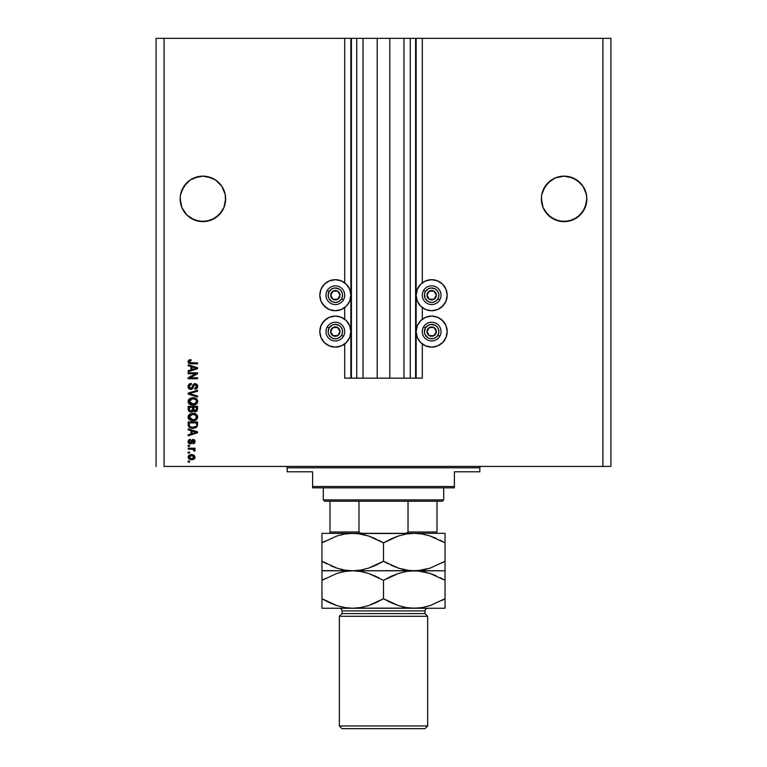 <?xml version="1.0" encoding="UTF-8"?>
<svg xmlns="http://www.w3.org/2000/svg" width="767" height="767" viewBox="0 0 767 767"><rect width="100%" height="100%" fill="white"/><g stroke="black" fill="none" stroke-linecap="round" stroke-linejoin="round"><path stroke-width="1.15" d="M344.699 378.15L344.699 343.971L344.699 378.15L350.855 378.15L350.855 38.35L344.699 38.35L344.699 282.831L344.699 38.35L164.1 38.35L164.1 466.441L602.9 466.441L602.9 38.35L416.145 38.35L416.145 378.15L415.609 378.15L415.609 38.35L389.789 38.35L389.789 378.15L377.211 378.15L377.211 38.35L351.391 38.35L351.391 378.15L350.855 378.15L350.855 38.35L351.391 38.35L156.075 38.35L156.075 466.441L156.075 38.35L164.1 38.35L164.1 466.441L610.925 466.441L610.925 38.35L610.925 466.441L602.9 466.441L602.9 38.35L422.301 38.35L422.301 282.831L422.301 38.35L416.145 38.35L416.145 378.15L422.301 378.15L422.301 343.971L422.301 378.15L410.259 378.15L410.259 38.35L410.259 378.15L415.609 378.15L415.609 38.35L416.145 38.35L403.969 38.35L403.969 378.15L403.969 38.35L389.789 38.35L389.789 378.15L410.259 378.15L377.211 378.15L377.211 38.35L389.789 38.35L363.031 38.35L363.031 378.15L363.031 38.35L356.741 38.35L356.741 378.15L356.741 38.35L351.391 38.35L351.391 378.15L377.211 378.15L344.699 378.15M344.699 319.216L344.699 307.577L344.699 319.216M422.301 319.216L422.301 307.577L422.301 319.216M198.48 176.573A22.742 22.742 0 0 0 181.894 190.168L186.812 182.805L183.984 186.247L190.264 179.977L186.812 182.805L190.264 179.977L198.461 176.583L194.195 177.877L202.9 176.142L207.339 176.583L202.9 176.142L211.606 177.877L207.339 176.583L215.527 179.967L218.978 182.805A22.742 22.742 0 0 0 218.978 182.795L221.807 186.247L225.201 194.444A22.742 22.742 0 0 0 225.201 194.435L223.906 190.178L225.201 194.444L225.527 201.117L223.906 207.589L221.807 211.519L215.537 217.799L207.339 221.193L198.461 221.193L190.264 217.799L186.812 214.971L181.884 207.589L180.159 198.883A22.742 22.742 0 0 1 202.9 176.142A22.742 22.742 0 0 1 225.642 198.883L223.906 207.589L218.978 214.971L211.606 219.899L202.9 221.625L194.195 219.899L186.812 214.971L181.884 207.589L180.59 203.322L180.264 196.659A22.742 22.742 0 0 0 180.159 198.864L180.159 198.672M211.606 177.877L207.339 176.583L215.537 179.977A22.742 22.742 0 0 0 207.32 176.573M198.461 176.583L202.9 176.142A22.742 22.742 0 0 0 202.871 176.142M181.884 190.197A22.742 22.742 0 0 0 180.6 194.425L183.984 186.247L181.884 190.178M564.128 176.142A22.742 22.742 0 0 0 564.1 176.142L572.805 177.877L568.539 176.583L576.736 179.977L583.016 186.247L585.116 190.178L583.016 186.247L586.41 194.444L585.116 190.178L586.736 196.659L586.41 203.322L583.016 211.519L580.188 214.971L576.736 217.799L568.539 221.193L559.661 221.193L555.394 219.899L551.463 217.799L545.193 211.519L543.094 207.589L541.358 198.883A22.742 22.742 0 0 1 564.1 176.142A22.742 22.742 0 0 1 586.841 198.883L585.116 207.589L580.188 214.971L572.805 219.899L564.1 221.625L555.394 219.899L548.022 214.971L543.094 207.589L541.799 203.322L541.473 196.659A22.742 22.742 0 0 0 541.358 198.854L541.358 198.672M572.805 177.877L564.1 176.142L572.805 177.877L580.188 182.805A22.742 22.742 0 0 0 580.178 182.795L583.016 186.247M576.736 179.977L580.188 182.805L576.736 179.977A22.742 22.742 0 0 0 568.52 176.573M559.661 176.583A22.742 22.742 0 0 0 541.799 194.444L545.193 186.247L543.094 190.178L548.022 182.805L545.193 186.247L551.463 179.977L548.022 182.805L555.394 177.877L551.463 179.977L555.394 177.877L564.1 176.142L559.661 176.583M541.473 196.659L541.799 194.444M180.264 196.659L180.59 194.444M215.537 179.977L221.807 186.247L215.537 179.977L218.978 182.805M416.145 295.209A15.522 15.522 0 0 1 431.658 279.687A15.522 15.522 0 0 1 447.18 295.209L446.001 301.143L442.636 306.177L437.602 309.542L431.658 310.721L425.723 309.542L420.69 306.177L417.325 301.143L416.145 295.209L417.325 289.264L420.69 284.231L425.723 280.866L431.658 279.687L437.602 280.866L442.636 284.231L446.001 289.264L447.18 295.209A15.522 15.522 0 0 1 431.658 310.721A15.522 15.522 0 0 1 416.145 295.209M416.145 331.593A15.522 15.522 0 0 1 431.658 316.071A15.522 15.522 0 0 1 447.18 331.593L446.001 337.528L442.636 342.571L437.602 345.927L431.658 347.115L425.723 345.927L420.69 342.571L417.325 337.528L416.145 331.593L417.325 325.659L420.69 320.625L425.723 317.26L431.658 316.071L437.602 317.26L442.636 320.625L446.001 325.659L447.18 331.593A15.522 15.522 0 0 1 431.658 347.115A15.522 15.522 0 0 1 416.145 331.593M350.855 295.209A15.522 15.522 0 0 1 335.342 310.721A15.522 15.522 0 0 1 319.82 295.209L320.999 289.264L324.364 284.231L329.398 280.866L335.342 279.687L341.277 280.866L346.31 284.231L349.675 289.264L350.855 295.209L349.675 301.143L346.31 306.177L341.277 309.542L335.342 310.721L329.398 309.542L324.364 306.177L320.999 301.143L319.82 295.209A15.522 15.522 0 0 1 335.342 279.687A15.522 15.522 0 0 1 350.855 295.209M350.855 331.593A15.522 15.522 0 0 1 335.342 347.115A15.522 15.522 0 0 1 319.82 331.593L320.999 325.659L324.364 320.625L329.398 317.26L335.342 316.071L341.277 317.26L346.31 320.625L349.675 325.659L350.855 331.593L349.675 337.528L346.31 342.571L341.277 345.927L335.342 347.115L329.398 345.927L324.364 342.571L320.999 337.528L319.82 331.593A15.522 15.522 0 0 1 335.342 316.071A15.522 15.522 0 0 1 350.855 331.593M576.717 217.809A22.742 22.742 0 0 0 576.755 217.79L568.539 221.193M555.394 219.899L559.661 221.193L551.463 217.799A22.742 22.742 0 0 0 551.463 217.79A22.742 22.742 0 0 0 551.483 217.809M215.517 217.809A22.742 22.742 0 0 0 215.527 217.799L207.339 221.193M194.195 219.899L198.461 221.193L190.264 217.799A22.742 22.742 0 0 0 190.274 217.809M188.183 373.769L195.633 373.769L188.183 373.769L188.183 372.8L197.55 372.8L197.55 373.836L190.082 377.786L197.55 377.786L197.55 378.754L188.183 378.754L188.183 377.719L195.633 373.769L188.183 377.719L188.183 378.754L197.55 378.754L197.55 377.786L190.082 377.786L197.55 373.836L197.55 372.8L188.183 372.8L188.183 373.769L188.183 372.8L197.55 372.8L197.55 373.836M190.791 389.463L188.768 388.601L188.068 386.194L188.931 384.238L191.223 383.375L191.347 384.353L189.756 384.996L189.19 386.156L190.082 388.351L191.817 388.016L193.044 384.766L194.617 383.663L196.994 384.401L197.656 386.626L196.918 388.409L194.876 389.214L194.751 388.246L196.093 387.728L196.553 386.041L195.719 384.727L194.339 384.756L192.661 388.62L190.791 389.463L193.025 388.016L194.128 384.9L195.077 384.593L196.573 386.367L194.751 388.246L194.876 389.214L197.665 386.338L195.106 383.625L190.762 388.486L189.152 386.597L191.347 384.353L191.223 383.375L188.059 386.51L190.964 389.454M189.276 393.538L197.55 396.031L197.55 397.038L188.183 394.085L188.183 393.087L197.55 390.278L197.55 391.285L189.276 393.538L197.55 396.031L197.55 397.038L197.55 396.031L189.276 393.538L197.55 391.285L197.55 390.278L188.183 393.087L188.183 394.085L188.183 393.087L197.55 390.278L197.55 391.285L189.698 393.433M188.068 401.64L189.526 398.677L188.059 401.438L188.442 399.866L190.264 398.246L193.179 397.737L196.055 398.543L197.57 400.585L197.57 402.282L196.093 404.295L194.54 404.966L189.861 404.439L188.423 402.991L188.059 401.438L189.487 404.19L192.853 405.149C195.575 405.216 197.186 403.988 197.665 401.448C197.167 398.859 195.527 397.613 192.738 397.728L189.89 398.447M188.078 417.411L188.442 415.436L190.264 413.816L193.179 413.308L196.055 414.113L197.244 415.35L197.57 417.852L196.093 419.865L194.54 420.527L189.861 420.009L188.423 418.561L188.059 417.008L189.487 419.76L192.853 420.719C195.575 420.786 197.186 419.549 197.665 417.008C197.167 414.42 195.527 413.183 192.738 413.298L189.526 414.247L188.059 417.008L189.526 414.247M188.183 429.875L190.983 430.69L188.183 429.875L188.183 428.868L197.55 431.85L197.55 432.799L188.183 435.8L188.183 434.784L190.983 433.969L190.983 430.69L190.983 433.969L188.183 434.784L188.183 435.8L197.55 432.799L197.55 431.85L188.183 428.868L188.183 429.875L188.183 428.868L197.55 431.85L197.55 432.799L188.183 435.8L188.183 434.784M189.516 462.07L188.183 462.07L188.183 461.092L189.516 461.092L189.516 462.07L189.516 461.092L188.183 461.092L188.183 462.07L188.183 461.092L189.516 461.092L189.516 462.07L188.183 462.07L189.516 462.07M191.961 459.749L189.238 459.222L188.078 457.448L188.74 455.473L191.587 454.524L193.965 455.08L195.096 457.487L193.993 459.184L191.654 459.749L195.115 457.142L191.587 454.524L188.059 457.142L191.031 459.73M189.516 453.067L188.183 453.067L188.183 452.089L189.516 452.089L189.516 453.067L189.516 452.089L188.183 452.089L188.183 453.067L188.183 452.089L189.516 452.089L189.516 453.067L188.183 453.067L189.516 453.067M194.751 451.245L193.773 450.871L193.102 449.347L188.183 449.174L188.183 448.196L194.991 448.196L194.991 449.174L193.907 449.174L195.086 450.104L194.751 451.245L193.773 450.871L193.399 449.462L191.712 449.174L193.102 449.347L193.773 450.871L194.751 451.245L195.115 450.325L193.907 449.174L194.991 449.174L194.991 448.196L188.183 448.196L188.183 449.174L188.183 448.196L194.991 448.196L194.991 449.174M189.516 446.375L188.183 446.375L188.183 445.406L189.516 445.406L189.516 446.375L189.516 445.406L188.183 445.406L188.183 446.375L188.183 445.406L189.516 445.406L189.516 446.375L188.183 446.375L189.516 446.375M190.254 443.94L188.634 443.297L188.059 441.639L188.653 440.018L190.254 439.318L190.369 440.296L189.056 441.437L189.698 442.904L190.705 442.751L191.702 440.22L192.805 439.481L194.626 440.076L195.106 441.399L194.626 443.144L193.169 443.825L193.044 442.847L194.137 441.428L192.987 440.498L191.74 443.345L190.254 443.94L193.313 440.421L194.137 441.639L193.044 442.847L193.169 443.825L195.115 441.6L193.169 439.443L190.091 442.971L189.037 441.706L190.369 440.296L190.254 439.318L188.059 441.639L190.676 443.911M188.183 424.899L188.183 424.688C188.567 427.238 190.139 428.427 192.92 428.254L188.903 426.931L188.183 421.927L197.55 421.927L197.081 426.653L195.508 427.823L192.92 428.254L197.378 426.059L197.55 421.927L188.183 421.927L188.183 424.688L188.183 421.927L197.55 421.927M188.183 409.53L190.935 412.08L188.509 410.891L188.183 406.366L197.55 406.366L196.966 411.102L194.904 411.821L193.226 410.796L190.935 412.08L193.226 410.796L195.192 411.841L197.55 409.271L197.55 406.366L188.183 406.366L188.183 409.242L188.183 406.366L197.55 406.366L197.55 409.271M188.183 365.782L190.983 366.597L188.183 365.782L188.183 364.776L197.55 367.757L197.55 368.706L188.183 371.707L188.183 370.691L190.983 369.876L190.983 366.597L190.983 369.876L188.183 370.691L188.183 371.707L197.55 368.706L197.55 367.757L188.183 364.776L188.183 365.782L188.183 364.776L197.55 367.757L197.55 368.706L188.183 371.707L188.183 370.691M188.059 361.679L188.72 360.222L188.059 361.679L188.72 360.222L190.983 359.665L191.098 360.634L189.257 361.295L189.708 362.638L197.55 362.829L197.55 363.798L189.085 363.443L188.059 361.679L191.194 363.798L197.55 363.798L197.55 362.829L189.861 362.695L189.152 361.727L191.098 360.634L190.983 359.665L189.238 359.934M610.925 38.35L602.9 38.35L610.925 38.35M320.999 325.659L322.437 322.974L326.713 318.688M326.713 344.498L324.364 342.571L320.999 337.528M326.713 308.113L322.437 303.828L320.999 301.143M320.999 289.264L324.364 284.231L326.713 282.304M440.287 318.688L444.563 322.974L446.001 325.659M446.001 337.528L442.636 342.571L440.287 344.498M446.001 301.143L444.563 303.828L440.287 308.113M440.287 282.304L442.636 284.231L446.001 289.264M190.369 454.639L190.964 454.553M194.722 458.465L193.677 459.356M193.274 459.529L195.096 457.439M189.957 459.538L189.363 459.289M189.238 459.222L190.111 459.577M193.917 456.375L191.587 455.502L194.137 457.113L191.587 458.781L192.45 458.714M189.948 458.474L191.587 458.781L189.037 457.161L189.593 458.244M190.504 455.608L191.165 455.512M194.08 457.544L194.051 456.643M192.44 458.714L192.977 458.58M192.853 458.628L193.552 458.263M193.246 458.465L194.128 456.902M189.928 455.809L189.037 457.161L192.009 455.512M194.693 449.587L195.106 450.21M193.907 449.174L195.115 450.325L193.907 449.174M193.773 450.871L193.102 449.347M192.066 449.184L188.183 449.174M193.399 449.462L193.878 450.056M189.008 439.74L190.254 439.318L190.369 440.296L189.113 441.178M190.369 440.296L189.065 442.089M189.785 442.933L189.037 441.706L190.091 442.971L191.012 442.07M190.091 442.971L190.58 442.856M192.028 439.846L192.805 439.481M193.169 439.443L191.702 440.22M193.38 439.453L193.974 439.596M194.971 440.68L194.626 440.076M193.37 443.786L193.274 442.808M193.044 442.847L194.109 441.226M193.706 440.536L194.137 441.639L193.313 440.421L192.661 440.891M193.14 440.44L192.354 441.821M193.514 440.44L192.354 441.811L192.853 440.594M188.27 442.741L188.088 442.089M188.634 443.297L189.382 443.796M195.24 432.022L196.016 432.463M192.076 431.016L194.799 431.898L192.076 431.016L192.076 433.643L192.076 431.016M194.645 432.866L192.076 433.643L196.573 432.329L194.645 432.866L196.573 432.329L195.681 432.137M196.573 432.329L194.799 431.898M197.55 424.573L197.512 425.321M197.081 426.653L195.518 427.823M196.64 427.142L194.665 428.082M194.252 428.159L193.6 428.235M191.74 428.187L191.251 428.101M188.903 426.931L188.471 426.26M189.478 427.411L190.091 427.737M196.016 426.27L192.929 427.286L196.016 426.27L194.588 427.104M190.475 426.835L189.324 425.302L189.276 422.905L196.448 422.905L196.448 424.544L196.448 422.905L189.276 422.905L189.276 424.573M189.324 425.302L190.149 426.663M190.053 426.596L191.194 427.085M193.629 413.336L194.444 413.461M194.876 413.576L195.815 413.969M197.435 415.743L197.646 416.567M196.534 419.53L195.853 420.009M195.029 420.393L193.917 420.652M196.63 419.444L192.853 420.719M191.951 420.661L191.108 420.508M190.532 420.326L190.024 420.095M188.912 419.242L188.433 418.581M188.423 418.552L188.145 417.804M196.055 414.113L194.463 413.471M196.131 418.408L196.055 415.465L192.728 414.266C194.885 414.122 196.17 415.033 196.573 417.018L195.633 418.955L193.428 419.722M189.238 417.641L191.597 419.626L190.389 419.156L192.881 419.741L189.161 416.845L189.334 417.938M190.878 419.415L189.487 418.236M190.331 414.889L189.152 416.999L192.728 414.266L191.712 414.353M196.946 411.122L195.192 411.841M194.645 411.783L194.089 411.591M192.287 411.793L192.853 411.38M190.36 412.042L188.519 410.901M192.565 409.127L190.925 411.102L192.565 409.127L192.565 407.335L192.565 409.127M189.391 410.211L189.276 407.335L189.804 410.776L191.29 411.083L192.469 410.048M196.419 409.626L196.448 408.926L194.828 410.853L196.4 409.799M193.658 409.051L193.744 410.009L195.039 410.863L193.744 410.009L193.658 407.335L196.448 407.335L196.448 408.926L196.448 407.335L193.658 407.335L194.233 410.671L195.039 410.863L196.448 408.926M193.821 410.211L195.384 410.834M189.276 407.335L192.565 407.335L189.276 407.335M193.629 397.766L194.444 397.9M194.876 398.006L195.815 398.399M197.244 399.789L196.055 398.543L197.368 400.029M197.435 400.173L197.646 400.997M195.029 404.823L195.853 404.449M191.942 405.101L191.108 404.938M191.098 404.938L191.971 405.101M190.532 404.755L190.024 404.525M189.679 404.324L189.181 403.941M188.893 403.653L188.433 403.001M188.423 402.982L188.088 401.918M196.093 404.295L196.63 403.873M196.055 398.543L194.463 397.9M195.873 399.693L192.728 398.706C194.885 398.552 196.17 399.473 196.573 401.448L196.141 402.838M196.544 401.822L193.965 404.084L195.911 403.126M193.428 404.151L189.161 401.275L189.334 402.378M189.238 402.071L191.597 404.056L190.389 403.595L193.159 404.171M190.878 403.845L189.487 402.675M196.553 401.122L195.834 399.655M195.901 403.135L192.239 404.151M189.852 399.722L189.152 401.429L192.728 398.706L191.712 398.782M188.183 394.085L197.55 397.038L188.183 394.085M188.068 386.194L189.315 383.922M191.223 383.375L191.338 384.353M193.859 383.941L193.342 384.363M195.106 383.625L195.633 383.663M197.531 385.331L197.665 386.338M197.627 386.904L197.502 387.44L197.627 386.904M197.493 387.46L197.224 388.016M196.918 388.409L196.036 388.994M195.969 389.013L196.486 388.764M194.876 389.214L194.751 388.246M195.259 388.16L196.467 387.095M196.352 387.373L196.553 386.741M194.003 385.053L195.364 384.622M194.339 384.756L193.505 386.386M193.169 387.623L192.862 388.332M189.689 389.243L188.797 388.639M188.768 388.601L188.346 387.977M188.212 387.623L188.097 387.076L188.212 387.623M189.353 383.903L188.107 385.887M197.55 377.786L197.55 378.754L188.183 378.754L188.183 377.719M195.24 367.93L196.016 368.371M195.058 368.649L192.076 369.55L192.076 366.923L194.799 367.805L192.076 366.923L192.076 369.55L196.573 368.237L194.799 367.805M195.988 368.381L194.645 368.774M190.686 359.665L191.098 360.634L190.58 360.672M191.098 360.634L189.583 360.941M189.152 361.727L189.861 362.695L189.171 361.919M190.484 362.801L189.708 362.638M197.55 362.829L197.55 363.798L190.647 363.779M188.174 362.427L188.644 363.136M190.341 458.628L191.808 458.781M192.057 427.238L192.642 427.277M192.929 427.286L193.409 427.267M196.544 417.392L196.553 416.682M193.389 414.295L192.095 414.295M192.239 419.712L193.159 419.741M193.389 398.725L192.095 398.735M190.331 399.319L189.708 399.885M180.264 201.127L181.884 207.589L183.984 211.519M225.642 198.883L225.527 201.117L225.642 198.883A22.742 22.742 0 0 1 202.9 221.625A22.742 22.742 0 0 1 180.159 198.883L180.264 201.117L180.159 198.883M215.537 217.79A22.742 22.742 0 0 0 215.546 217.79L221.807 211.519L223.906 207.589L225.527 201.117M541.473 201.127L543.094 207.589L545.193 211.519M586.841 198.883L586.736 201.117L586.841 198.883A22.742 22.742 0 0 1 564.1 221.625A22.742 22.742 0 0 1 541.358 198.883L541.473 201.117L541.358 198.883M576.736 217.799L583.016 211.519L585.116 207.589L586.736 201.117M339.436 296.215L340.021 295.209A4.679 4.679 0 0 1 339.397 297.548L338.851 297.232L339.436 296.215L338.851 297.232L339.397 297.548L339.858 296.417L339.858 293.991L337.681 291.153L334.124 290.683L331.286 292.869L330.817 296.417L333.003 299.264L336.55 299.724L339.397 297.548A4.679 4.679 0 0 1 330.654 295.209A4.679 4.679 0 0 1 337.681 291.153L333.003 291.153L332.418 292.15L330.654 295.209L333.003 299.264L337.681 299.264L338.851 297.232L337.681 299.264L333.003 299.264L330.654 295.209L332.418 292.15L333.003 291.153L337.681 291.153A4.679 4.679 0 0 1 340.021 295.209L337.681 291.153L340.021 295.209L339.436 296.215M329.081 291.594A7.219 7.219 0 0 1 338.947 288.948A7.219 7.219 0 0 1 341.593 298.814L343.453 299.887A9.367 9.367 0 0 0 340.021 287.098A9.367 9.367 0 0 0 327.231 290.52L329.081 291.594L332.14 288.728L334.863 287.999L338.947 288.948L341.075 290.808L342.322 293.339L342.504 296.148L341.593 298.814L339.733 300.932L337.212 302.188L334.393 302.371L331.728 301.46L328.861 298.401L328.132 295.678L329.081 291.594L327.231 290.52A9.367 9.367 0 0 1 340.021 287.098A9.367 9.367 0 0 1 343.453 299.887A9.367 9.367 0 0 1 330.654 303.32A9.367 9.367 0 0 1 327.231 290.52A9.367 9.367 0 0 0 330.654 303.32A9.367 9.367 0 0 0 343.453 299.887L341.593 298.814A7.219 7.219 0 0 1 331.728 301.46A7.219 7.219 0 0 1 329.081 291.594M435.761 296.215L436.346 295.209A4.679 4.679 0 0 1 435.714 297.548L435.177 297.232L435.761 296.215L435.177 297.232L435.714 297.548L436.183 296.417L436.183 293.991L433.997 291.153L430.45 290.683L427.603 292.869L427.142 296.417L429.319 299.264L432.876 299.724L435.714 297.548A4.679 4.679 0 0 1 426.979 295.209A4.679 4.679 0 0 1 433.997 291.153L429.319 291.153L427.564 294.183L426.979 295.209L429.319 299.264L433.997 299.264L435.177 297.232L433.997 299.264L429.319 299.264L426.979 295.209L427.564 294.183L429.319 291.153L433.997 291.153A4.679 4.679 0 0 1 436.346 295.209L433.997 291.153L436.346 295.209L435.761 296.215M425.407 291.594A7.219 7.219 0 0 1 435.272 288.948A7.219 7.219 0 0 1 437.919 298.814L439.769 299.887A9.367 9.367 0 0 0 436.346 287.098A9.367 9.367 0 0 0 423.547 290.52L425.407 291.594L428.465 288.728L431.188 287.999L435.272 288.948L437.391 290.808L438.638 293.339L438.82 296.148L437.919 298.814L436.059 300.932L433.528 302.188L430.718 302.371L428.053 301.46L425.177 298.401L424.496 294.26L425.407 291.594L423.547 290.52A9.367 9.367 0 0 1 436.346 287.098A9.367 9.367 0 0 1 439.769 299.887A9.367 9.367 0 0 1 426.979 303.32A9.367 9.367 0 0 1 423.547 290.52A9.367 9.367 0 0 0 426.979 303.32A9.367 9.367 0 0 0 439.769 299.887L437.919 298.814A7.219 7.219 0 0 1 428.053 301.46A7.219 7.219 0 0 1 425.407 291.594M435.761 332.61L436.346 331.593A4.679 4.679 0 0 1 435.714 333.933L435.177 333.626L435.761 332.61L435.177 333.626L435.714 333.933L436.183 332.801L436.183 330.385L433.997 327.538L430.45 327.068L427.603 329.254L427.142 332.801L429.319 335.649L432.876 336.119L435.714 333.933A4.679 4.679 0 0 1 426.979 331.593A4.679 4.679 0 0 1 433.997 327.538L429.319 327.538L427.564 330.567L426.979 331.593L429.319 335.649L433.997 335.649L435.177 333.626L433.997 335.649L429.319 335.649L426.979 331.593L429.319 327.538L433.997 327.538A4.679 4.679 0 0 1 436.346 331.593L433.997 327.538L436.346 331.593L435.761 332.61M425.407 327.979A7.219 7.219 0 0 1 435.272 325.342A7.219 7.219 0 0 1 437.919 335.208L439.769 336.272A9.367 9.367 0 0 0 436.346 323.482A9.367 9.367 0 0 0 423.547 326.915L425.407 327.979L428.465 325.112L431.188 324.383L435.272 325.342L437.391 327.193L438.638 329.724L438.82 332.533L437.919 335.208L436.059 337.327L433.528 338.573L430.718 338.755L428.053 337.854L425.177 334.786L424.448 332.063L425.407 327.979L423.547 326.915A9.367 9.367 0 0 1 436.346 323.482A9.367 9.367 0 0 1 439.769 336.272A9.367 9.367 0 0 1 426.979 339.704A9.367 9.367 0 0 1 423.547 326.915A9.367 9.367 0 0 0 426.979 339.704A9.367 9.367 0 0 0 439.769 336.272L437.919 335.208A7.219 7.219 0 0 1 428.053 337.854A7.219 7.219 0 0 1 425.407 327.979M339.436 332.61L340.021 331.593A4.679 4.679 0 0 1 339.397 333.933L338.851 333.626L339.436 332.61L338.851 333.626L339.397 333.933L339.858 332.801L339.858 330.385L337.681 327.538L334.124 327.068L331.286 329.254L330.817 332.801L333.003 335.649L336.55 336.119L339.397 333.933A4.679 4.679 0 0 1 330.654 331.593A4.679 4.679 0 0 1 337.681 327.538L333.003 327.538L332.418 328.535L330.654 331.593L333.003 335.649L337.681 335.649L338.851 333.626L337.681 335.649L333.003 335.649L330.654 331.593L332.418 328.535L333.003 327.538L337.681 327.538A4.679 4.679 0 0 1 340.021 331.593L337.681 327.538L340.021 331.593L339.436 332.61M329.081 327.979A7.219 7.219 0 0 1 338.947 325.342A7.219 7.219 0 0 1 341.593 335.208L343.453 336.272A9.367 9.367 0 0 0 340.021 323.482A9.367 9.367 0 0 0 327.231 326.915L329.081 327.979L332.14 325.112L334.863 324.383L338.947 325.342L341.075 327.193L342.322 329.724L342.504 332.533L341.593 335.208L339.733 337.327L337.212 338.573L334.393 338.755L331.728 337.854L328.861 334.786L328.132 332.063L329.081 327.979L327.231 326.915A9.367 9.367 0 0 1 340.021 323.482A9.367 9.367 0 0 1 343.453 336.272A9.367 9.367 0 0 1 330.654 339.704A9.367 9.367 0 0 1 327.231 326.915A9.367 9.367 0 0 0 330.654 339.704A9.367 9.367 0 0 0 343.453 336.272L341.593 335.208A7.219 7.219 0 0 1 331.728 337.854A7.219 7.219 0 0 1 329.081 327.979M285.842 466.441A1.342 1.342 0 0 1 287.174 467.784L287.174 471.791L312.6 471.791L312.6 486.508L454.4 486.508L454.4 471.791L479.826 471.791L479.826 467.784A1.342 1.342 0 0 1 481.158 466.441A1.342 1.342 0 0 0 479.826 467.784L287.174 467.784A1.342 1.342 0 0 0 285.842 466.441M479.404 471.791L454.4 471.791L454.4 487.85L312.6 487.85L454.4 487.85L454.4 486.508L312.6 486.508L312.6 471.791L287.174 471.791L287.174 467.784L479.826 467.784L479.826 471.791M312.6 486.508L312.6 487.85L312.6 486.508M408.025 501.225L442.367 501.225L443.7 499.892L323.3 499.892L324.633 501.225L408.025 501.225L324.633 501.225L323.3 499.892L443.7 499.892L443.7 487.85L443.7 499.892L442.367 501.225L408.025 501.225L408.025 531.991L406.548 533.113L404.612 533.333L406.548 533.113L408.025 531.991L437.008 531.991L437.008 501.225L437.008 531.991L408.025 531.991L408.025 501.225M323.3 487.85L323.3 499.892L323.3 487.85M329.992 531.991L329.992 501.225L329.992 531.991L358.975 531.991L360.452 533.113L362.388 533.333L360.452 533.113L358.975 531.991L358.975 501.225L358.975 531.991L329.992 531.991L329.992 533.333M427.65 616.275L424.976 613.6L342.024 613.6L339.35 616.275L427.65 616.275L339.35 616.275L339.35 725.975L342.024 728.65L424.976 728.65L427.65 725.975L339.35 725.975L427.65 725.975L427.65 616.275L427.65 725.975L424.976 728.65L342.024 728.65L339.35 725.975L339.35 616.275L342.024 613.6L424.976 613.6L424.976 610.925A2.675 2.675 0 0 1 427.65 608.25A2.675 2.675 0 0 0 424.976 610.925L342.024 610.925L342.024 613.6L342.024 610.925A2.675 2.675 0 0 0 339.35 608.25A2.675 2.675 0 0 1 342.024 610.925L424.976 610.925L424.976 613.6L427.65 616.275M391.429 538.75L398.37 536.008L406.184 534.033L414.266 533.333L422.233 534.014L430.066 535.98L445.042 542.854L445.042 561.271L430.172 568.107L422.358 570.082L414.266 570.792L406.309 570.111L398.466 568.146L383.5 561.271L383.5 542.854L398.37 536.008L406.184 534.033L414.266 533.333L406.242 534.024M445.042 570.102L445.042 533.333L445.042 534.033L445.042 533.333L321.958 533.333L321.958 542.854L336.828 536.008L344.642 534.033L352.734 533.333L360.691 534.014L368.534 535.98L383.5 542.854L383.5 561.271L368.63 568.107L360.816 570.082L352.734 570.792L344.767 570.111L336.934 568.146L321.958 561.271L321.958 542.854L336.828 536.008L344.642 534.033L352.734 533.333L347.135 533.669M321.958 540.975L321.958 570.092M321.958 570.619L352.734 570.792L344.767 570.111L336.934 568.146L321.958 561.271L336.876 568.126L330.865 565.816M340.299 569.133L344.699 570.092M375.657 565.337L368.63 568.107L360.816 570.082L352.734 570.792L360.758 570.092M375.571 565.375L376.146 565.116M378.735 540.265L383.5 542.854L368.582 535.999L374.977 538.472M365.169 534.982L360.758 534.024M383.5 542.854L391.343 538.789M388.265 563.86L383.5 561.271L398.418 568.126L392.023 565.643M401.831 569.133L406.242 570.092M445.042 563.151L445.042 565.097L445.042 561.271L430.172 568.107L418.331 570.61L352.734 570.792L414.266 570.792L422.301 570.092M445.042 533.333L414.266 533.333L422.233 534.014L430.066 535.98L445.042 542.854L430.124 535.999L436.135 538.309M445.042 568.146L445.042 569.047M441.859 563.036L444.946 561.329M419.865 570.456L422.281 570.102M321.958 578.807L321.958 576.506L321.958 580.312L336.828 573.467L344.642 571.492L352.734 570.792L321.958 570.792L321.958 580.312L336.828 573.467L344.642 571.492L352.734 570.792L360.691 571.473L368.534 573.438L383.5 580.312L398.37 573.467L406.184 571.492L414.266 570.792L445.042 570.792L418.303 570.619M409.214 570.514L398.466 568.146L390.844 565.106M401.755 569.114L406.261 570.102M358.362 570.447L360.739 570.102M356.732 570.619L348.697 570.964M347.643 570.514L348.697 570.619M340.232 569.124L344.719 570.102M321.958 565.097L321.958 561.271L326.819 563.908M383.5 561.271L376.175 565.097M391.343 576.247L398.37 573.467L406.184 571.492L414.266 570.792L410.268 570.619M410.268 570.964L418.264 570.964L430.066 573.438L445.042 580.312L445.042 565.097M445.042 535.999L445.042 539.019L445.042 535.999M445.042 533.506L445.042 534.033M419.357 533.611L418.303 533.506M445.042 539.028L445.042 542.854L440.181 540.217M408.638 533.679L406.261 534.024M410.268 533.506L348.697 533.506M357.786 533.611L368.534 535.98L376.156 539.019M365.245 535.011L360.739 534.024M325.141 541.09L322.054 542.796M321.958 534.033L321.958 535.078M321.958 535.999L321.958 539.019M321.958 533.333L356.732 533.506M325.141 578.548L322.054 580.255M378.735 577.724L368.534 573.438L360.691 571.473L352.734 570.792L347.096 571.137M321.958 570.964L321.958 576.477M321.958 573.448L321.958 572.556M357.786 571.07L356.76 570.964M365.245 572.47L360.739 571.482M376.156 576.477L374.977 575.931M408.638 571.137L406.261 571.482M419.319 571.07L418.303 570.964M426.701 572.441L422.281 571.482L426.759 572.46M406.242 571.482L414.266 570.792L422.233 571.473L430.066 573.438L445.042 580.312L430.124 573.457L436.116 575.758M445.042 608.078L445.042 580.312L440.181 577.676M445.042 573.457L445.042 576.477L445.042 573.457M445.042 576.487L445.042 598.73L430.172 605.566L422.358 607.541L414.266 608.25L445.042 608.25L321.958 608.25L418.303 608.078M445.042 607.56L445.042 606.476M445.042 600.235L445.042 602.536M441.859 600.494L444.946 598.787M445.042 605.585L445.042 598.73L430.172 605.566L422.358 607.541L414.266 608.25L419.865 607.915M388.265 601.318L398.466 605.604L406.309 607.569L414.266 608.25L406.309 607.569L398.466 605.604L383.5 598.73L368.63 605.566L360.816 607.541L352.734 608.25L344.767 607.569L336.934 605.604L321.958 598.73L321.958 607.55M347.643 607.972L348.697 608.078M375.657 602.795L368.63 605.566L360.816 607.541L352.734 608.25L344.767 607.569L336.934 605.604L329.311 602.565L321.958 598.73L321.958 580.312L321.958 598.73L336.876 605.585L330.865 603.274M321.958 602.555L321.958 598.73L326.819 601.357M358.362 607.905L360.739 607.56M356.732 608.078L360.758 607.55M409.214 607.972L410.24 608.078M401.755 606.572L406.261 607.56M390.844 602.565L383.5 598.73L383.5 580.312L383.5 598.73L398.409 605.585L392.023 603.102M375.571 602.833L383.5 598.73M365.169 572.441L360.758 571.482M321.958 571.482L321.958 570.792M383.5 580.312L390.825 576.477M445.042 570.792L445.042 571.492M391.429 576.209L390.854 576.468M401.831 606.592L406.242 607.55"/></g></svg>
